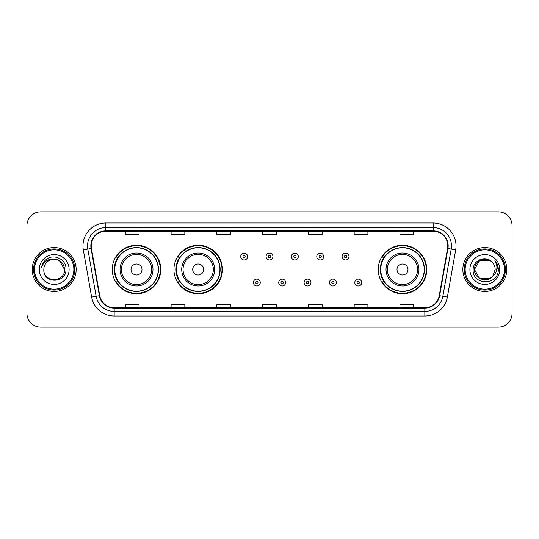 <?xml version="1.0" encoding="UTF-8"?>
<svg xmlns="http://www.w3.org/2000/svg" width="539" height="539" viewBox="0 0 539 539"><rect width="100%" height="100%" fill="white"/><g stroke="black" fill="none" stroke-linecap="round" stroke-linejoin="round"><path stroke-width="0.81" d="M378.237 269.5A24.255 24.255 0 0 0 402.492 293.755A24.255 24.255 0 0 0 426.747 269.5A24.255 24.255 0 0 0 402.492 245.245A24.255 24.255 0 0 0 378.237 269.5M173.942 269.5A24.255 24.255 0 0 0 198.197 293.755A24.255 24.255 0 0 0 222.452 269.5A24.255 24.255 0 0 0 198.197 245.245A24.255 24.255 0 0 0 173.942 269.5M112.253 269.5A24.255 24.255 0 0 0 136.508 293.755A24.255 24.255 0 0 0 160.763 269.5A24.255 24.255 0 0 0 136.508 245.245A24.255 24.255 0 0 0 112.253 269.5M118.068 281.857A22.193 22.193 0 0 1 118.068 257.143M179.763 281.857A22.193 22.193 0 0 1 179.763 257.143M384.051 281.857A22.193 22.193 0 0 1 384.051 257.143M26.95 225.565L26.95 313.435A13.731 13.731 0 0 0 40.681 327.16L498.319 327.16A13.731 13.731 0 0 0 512.05 313.435L512.05 225.565A13.731 13.731 0 0 0 498.319 211.84L40.681 211.84A13.731 13.731 0 0 0 26.95 225.565L26.95 313.435M32.212 269.5A21.964 21.964 0 0 0 54.183 291.464A21.964 21.964 0 0 0 76.147 269.5A21.964 21.964 0 0 0 54.183 247.536A21.964 21.964 0 0 0 32.212 269.5A21.964 21.964 0 0 0 54.183 291.464A21.964 21.964 0 0 0 76.147 269.5A21.964 21.964 0 0 0 54.183 247.536A21.964 21.964 0 0 0 32.212 269.5M462.853 269.5A21.964 21.964 0 0 0 484.817 291.464A21.964 21.964 0 0 0 506.788 269.5A21.964 21.964 0 0 0 484.817 247.536A21.964 21.964 0 0 0 462.853 269.5A21.964 21.964 0 0 0 484.817 291.464A21.964 21.964 0 0 0 506.788 269.5A21.964 21.964 0 0 0 484.817 247.536A21.964 21.964 0 0 0 462.853 269.5M91.206 245.885A14.647 14.647 0 0 1 105.846 231.244L433.154 231.244A14.647 14.647 0 0 1 447.572 248.432L439.245 295.655A14.647 14.647 0 0 1 424.826 307.756L114.174 307.756A14.647 14.647 0 0 1 99.755 295.655L91.428 248.432A14.647 14.647 0 0 1 91.206 245.885M90.835 245.885A15.011 15.011 0 0 0 91.064 248.492L99.392 295.722A15.011 15.011 0 0 0 114.174 308.126L424.826 308.126A15.011 15.011 0 0 0 439.608 295.722L447.936 248.492A15.011 15.011 0 0 0 433.154 230.874L105.846 230.874A15.011 15.011 0 0 0 90.835 245.885M83.316 249.86A22.881 22.881 0 0 1 105.846 223.005L433.154 223.005A22.881 22.881 0 0 1 455.684 249.86L447.357 297.09A22.881 22.881 0 0 1 424.826 315.995L114.174 315.995A22.881 22.881 0 0 1 91.643 297.09L83.316 249.86L87.817 249.065A18.306 18.306 0 0 1 105.846 227.579L433.154 227.579A18.306 18.306 0 0 1 451.183 249.065L442.849 296.295A18.306 18.306 0 0 1 424.826 311.421L114.174 311.421A18.306 18.306 0 0 1 96.151 296.295L87.817 249.065A18.306 18.306 0 0 1 87.54 245.885M498.319 211.84L40.681 211.84M40.681 327.16L498.319 327.16M512.05 313.435L512.05 225.565M439.608 295.722L442.849 296.295L451.183 249.065L455.684 249.86M262.634 231.244L262.634 234.344L276.366 234.344L276.366 231.244M216.873 231.244L216.873 234.344L230.598 234.344L230.598 231.244M171.106 231.244L171.106 234.344L184.837 234.344L184.837 231.244M125.344 231.244L125.344 234.344L139.075 234.344L139.075 231.244M308.402 231.244L308.402 234.344L322.127 234.344L322.127 231.244M354.163 231.244L354.163 234.344L367.894 234.344L367.894 231.244M399.925 231.244L399.925 234.344L413.656 234.344L413.656 231.244M276.366 307.756L276.366 304.656L262.634 304.656L262.634 307.756M230.598 307.756L230.598 304.656L216.873 304.656L216.873 307.756M184.837 307.756L184.837 304.656L171.106 304.656L171.106 307.756M139.075 307.756L139.075 304.656L125.344 304.656L125.344 307.756M322.127 307.756L322.127 304.656L308.402 304.656L308.402 307.756M367.894 307.756L367.894 304.656L354.163 304.656L354.163 307.756M413.656 307.756L413.656 304.656L399.925 304.656L399.925 307.756M73.856 269.5A19.68 19.68 0 0 0 54.183 249.82A19.68 19.68 0 0 0 34.503 269.5A19.68 19.68 0 0 0 54.183 289.18A19.68 19.68 0 0 0 73.856 269.5M74.773 269.5A20.597 20.597 0 0 0 54.183 248.903A20.597 20.597 0 0 0 33.586 269.5A20.597 20.597 0 0 0 54.183 290.097A20.597 20.597 0 0 0 74.773 269.5M54.183 259.151L59.351 260.539L64.525 269.5C63.912 263.214 60.462 259.764 54.183 259.151L59.351 260.539L64.525 269.5L59.351 260.539L54.183 259.151L59.351 260.539L64.525 269.5L59.351 260.539L54.183 259.151L59.351 260.539L64.525 269.5C65.158 282.847 43.201 282.847 43.834 269.5C42.871 283.959 66.438 283.629 65.974 269.5C66.775 259.609 53.927 253.195 46.314 259.374C43.625 261.523 42.015 264.299 41.483 267.688C43.619 261.617 47.85 258.774 54.183 259.151L59.351 260.539L64.525 269.5C65.158 282.847 43.201 282.847 43.834 269.5C43.201 282.847 65.158 282.847 64.525 269.5C65.158 282.847 43.201 282.847 43.834 269.5C43.201 282.847 65.158 282.847 64.525 269.5C65.158 282.847 43.201 282.847 43.834 269.5A10.349 10.349 0 0 1 54.183 259.151L59.351 260.539L64.525 269.5A10.349 10.349 0 0 0 64.518 269.123M39.259 269.5A14.924 14.924 0 0 0 54.183 284.424A14.924 14.924 0 0 0 69.1 269.5A14.924 14.924 0 0 0 54.183 254.576A14.924 14.924 0 0 0 39.259 269.5M142 269.5A5.491 5.491 0 0 0 136.508 264.009A5.491 5.491 0 0 0 131.017 269.5A5.491 5.491 0 0 0 136.508 274.991A5.491 5.491 0 0 0 142 269.5M152.982 269.5A16.473 16.473 0 0 0 136.508 253.027A16.473 16.473 0 0 0 120.035 269.5A16.473 16.473 0 0 0 136.508 285.973A16.473 16.473 0 0 0 152.982 269.5A16.473 16.473 0 0 1 136.508 285.973A16.473 16.473 0 0 1 120.035 269.5M158.25 269.5A21.735 21.735 0 0 0 136.508 247.765A21.735 21.735 0 0 0 114.773 269.5A21.735 21.735 0 0 0 136.508 291.235A21.735 21.735 0 0 0 158.25 269.5M160.305 269.5A23.797 23.797 0 0 1 116.175 281.857L118.378 281.857A21.944 21.944 0 0 0 158.453 269.554A21.944 21.944 0 0 0 118.378 257.143L116.175 257.143A23.797 23.797 0 0 1 160.305 269.5M203.688 269.5A5.491 5.491 0 0 0 198.197 264.009A5.491 5.491 0 0 0 192.706 269.5A5.491 5.491 0 0 0 198.197 274.991A5.491 5.491 0 0 0 203.688 269.5M214.677 269.5A16.473 16.473 0 0 0 198.197 253.027A16.473 16.473 0 0 0 181.724 269.5A16.473 16.473 0 0 0 198.197 285.973A16.473 16.473 0 0 0 214.677 269.5A16.473 16.473 0 0 1 198.197 285.973A16.473 16.473 0 0 1 181.724 269.5M219.939 269.5A21.735 21.735 0 0 0 198.197 247.765A21.735 21.735 0 0 0 176.462 269.5A21.735 21.735 0 0 0 198.197 291.235A21.735 21.735 0 0 0 219.939 269.5M221.994 269.5A23.797 23.797 0 0 1 177.863 281.857L180.066 281.857A21.944 21.944 0 0 0 220.141 269.554A21.944 21.944 0 0 0 180.066 257.143L177.863 257.143A23.797 23.797 0 0 1 221.994 269.5M407.983 269.5A5.491 5.491 0 0 0 402.492 264.009A5.491 5.491 0 0 0 397 269.5A5.491 5.491 0 0 0 402.492 274.991A5.491 5.491 0 0 0 407.983 269.5M418.965 269.5A16.473 16.473 0 0 0 402.492 253.027A16.473 16.473 0 0 0 386.018 269.5A16.473 16.473 0 0 0 402.492 285.973A16.473 16.473 0 0 0 418.965 269.5A16.473 16.473 0 0 1 402.492 285.973A16.473 16.473 0 0 1 386.018 269.5M424.227 269.5A21.735 21.735 0 0 0 402.492 247.765A21.735 21.735 0 0 0 380.75 269.5A21.735 21.735 0 0 0 402.492 291.235A21.735 21.735 0 0 0 424.227 269.5M426.288 269.5A23.797 23.797 0 0 1 382.151 281.857L384.361 281.857A21.944 21.944 0 0 0 424.436 269.554A21.944 21.944 0 0 0 384.361 257.143L382.151 257.143A23.797 23.797 0 0 1 426.288 269.5M489.991 278.461A10.349 10.349 0 0 0 492.787 276.103L489.991 278.461L479.649 278.461L474.475 269.5L479.649 260.539L489.991 260.539L491.595 261.684C485.248 255.028 473.026 260.512 473.141 269.5C471.975 285.468 497.868 285.886 498.292 270.275L498.312 269.5C498.272 266.104 497.147 263.126 494.923 260.559C496.614 263.328 497.207 266.313 496.709 269.5C496.251 272.168 494.943 274.364 492.787 276.103L492.579 276.345C486.98 283.521 473.943 278.697 474.475 269.5L479.649 278.461L489.991 278.461L492.787 276.103L490.47 278.171M504.497 269.5A19.68 19.68 0 0 0 484.817 249.82A19.68 19.68 0 0 0 465.144 269.5A19.68 19.68 0 0 0 484.817 289.18A19.68 19.68 0 0 0 504.497 269.5M505.414 269.5A20.597 20.597 0 0 0 484.817 248.903A20.597 20.597 0 0 0 464.227 269.5A20.597 20.597 0 0 0 484.817 290.097A20.597 20.597 0 0 0 505.414 269.5M492.787 276.103L495.166 269.5C495.105 266.381 493.919 263.773 491.595 261.684M469.9 269.5A14.924 14.924 0 0 0 484.817 284.424A14.924 14.924 0 0 0 499.741 269.5A14.924 14.924 0 0 0 484.817 254.576A14.924 14.924 0 0 0 469.9 269.5M489.991 260.539A10.349 10.349 0 0 0 474.475 269.5M495.024 260.674L498.305 269.891M494.923 260.559L497.618 265.235M247.576 256.551A3.429 3.429 0 0 1 244.147 259.98A3.429 3.429 0 0 1 240.717 256.551A3.429 3.429 0 0 1 244.147 253.114A3.429 3.429 0 0 1 247.576 256.551A3.429 3.429 0 0 0 244.147 253.114A3.429 3.429 0 0 0 240.717 256.551M272.929 256.551A3.429 3.429 0 0 1 269.5 259.98A3.429 3.429 0 0 1 266.071 256.551A3.429 3.429 0 0 1 269.5 253.114A3.429 3.429 0 0 1 272.929 256.551A3.429 3.429 0 0 0 269.5 253.114A3.429 3.429 0 0 0 266.071 256.551M298.283 256.551A3.429 3.429 0 0 1 294.853 259.98A3.429 3.429 0 0 1 291.424 256.551A3.429 3.429 0 0 1 294.853 253.114A3.429 3.429 0 0 1 298.283 256.551A3.429 3.429 0 0 0 294.853 253.114A3.429 3.429 0 0 0 291.424 256.551M323.636 256.551A3.429 3.429 0 0 1 320.206 259.98A3.429 3.429 0 0 1 316.777 256.551A3.429 3.429 0 0 1 320.206 253.114A3.429 3.429 0 0 1 323.636 256.551A3.429 3.429 0 0 0 320.206 253.114A3.429 3.429 0 0 0 316.777 256.551M348.989 256.551A3.429 3.429 0 0 1 345.56 259.98A3.429 3.429 0 0 1 342.13 256.551A3.429 3.429 0 0 1 345.56 253.114A3.429 3.429 0 0 1 348.989 256.551A3.429 3.429 0 0 0 345.56 253.114A3.429 3.429 0 0 0 342.13 256.551M253.391 282.544A3.429 3.429 0 0 1 256.82 279.108A3.429 3.429 0 0 1 260.256 282.544A3.429 3.429 0 0 1 256.82 285.973A3.429 3.429 0 0 1 253.391 282.544A3.429 3.429 0 0 0 256.82 285.973A3.429 3.429 0 0 0 260.256 282.544M278.744 282.544A3.429 3.429 0 0 1 282.18 279.108A3.429 3.429 0 0 1 285.609 282.544A3.429 3.429 0 0 1 282.18 285.973A3.429 3.429 0 0 1 278.744 282.544A3.429 3.429 0 0 0 282.18 285.973A3.429 3.429 0 0 0 285.609 282.544M304.097 282.544A3.429 3.429 0 0 1 307.533 279.108A3.429 3.429 0 0 1 310.963 282.544A3.429 3.429 0 0 1 307.533 285.973A3.429 3.429 0 0 1 304.097 282.544A3.429 3.429 0 0 0 307.533 285.973A3.429 3.429 0 0 0 310.963 282.544M329.45 282.544A3.429 3.429 0 0 1 332.886 279.108A3.429 3.429 0 0 1 336.316 282.544A3.429 3.429 0 0 1 332.886 285.973A3.429 3.429 0 0 1 329.45 282.544A3.429 3.429 0 0 0 332.886 285.973A3.429 3.429 0 0 0 336.316 282.544M354.803 282.544A3.429 3.429 0 0 1 358.24 279.108A3.429 3.429 0 0 1 361.669 282.544A3.429 3.429 0 0 1 358.24 285.973A3.429 3.429 0 0 1 354.803 282.544A3.429 3.429 0 0 0 358.24 285.973A3.429 3.429 0 0 0 361.669 282.544M433.154 223.005L433.154 230.874M87.817 249.065L91.064 248.492M114.174 315.995L114.174 308.126M424.826 308.126L424.826 315.995M91.643 297.09L99.392 295.722M447.936 248.492L451.183 249.065M105.846 223.005L105.846 230.874M442.849 296.295L447.357 297.09M151.641 269.5A15.132 15.132 0 0 0 136.508 254.368A15.132 15.132 0 0 0 121.376 269.5A15.132 15.132 0 0 0 136.508 284.632A15.132 15.132 0 0 0 151.641 269.5M213.336 269.5A15.132 15.132 0 0 0 198.197 254.368A15.132 15.132 0 0 0 183.065 269.5A15.132 15.132 0 0 0 198.197 284.632A15.132 15.132 0 0 0 213.336 269.5M417.624 269.5A15.132 15.132 0 0 0 402.492 254.368A15.132 15.132 0 0 0 387.359 269.5A15.132 15.132 0 0 0 402.492 284.632A15.132 15.132 0 0 0 417.624 269.5M243.001 256.551A1.145 1.145 0 0 0 244.147 257.696A1.145 1.145 0 0 0 245.292 256.551A1.145 1.145 0 0 0 244.147 255.405A1.145 1.145 0 0 0 243.001 256.551M268.355 256.551A1.145 1.145 0 0 0 269.5 257.696A1.145 1.145 0 0 0 270.645 256.551A1.145 1.145 0 0 0 269.5 255.405A1.145 1.145 0 0 0 268.355 256.551M293.708 256.551A1.145 1.145 0 0 0 294.853 257.696A1.145 1.145 0 0 0 295.999 256.551A1.145 1.145 0 0 0 294.853 255.405A1.145 1.145 0 0 0 293.708 256.551M319.061 256.551A1.145 1.145 0 0 0 320.206 257.696A1.145 1.145 0 0 0 321.352 256.551A1.145 1.145 0 0 0 320.206 255.405A1.145 1.145 0 0 0 319.061 256.551M344.414 256.551A1.145 1.145 0 0 0 345.56 257.696A1.145 1.145 0 0 0 346.705 256.551A1.145 1.145 0 0 0 345.56 255.405A1.145 1.145 0 0 0 344.414 256.551M257.965 282.544A1.145 1.145 0 0 0 256.82 281.398A1.145 1.145 0 0 0 255.681 282.544A1.145 1.145 0 0 0 256.82 283.689A1.145 1.145 0 0 0 257.965 282.544M283.319 282.544A1.145 1.145 0 0 0 282.18 281.398A1.145 1.145 0 0 0 281.035 282.544A1.145 1.145 0 0 0 282.18 283.689A1.145 1.145 0 0 0 283.319 282.544M308.672 282.544A1.145 1.145 0 0 0 307.533 281.398A1.145 1.145 0 0 0 306.388 282.544A1.145 1.145 0 0 0 307.533 283.689A1.145 1.145 0 0 0 308.672 282.544M334.025 282.544A1.145 1.145 0 0 0 332.886 281.398A1.145 1.145 0 0 0 331.741 282.544A1.145 1.145 0 0 0 332.886 283.689A1.145 1.145 0 0 0 334.025 282.544M359.378 282.544A1.145 1.145 0 0 0 358.24 281.398A1.145 1.145 0 0 0 357.094 282.544A1.145 1.145 0 0 0 358.24 283.689A1.145 1.145 0 0 0 359.378 282.544"/></g></svg>
